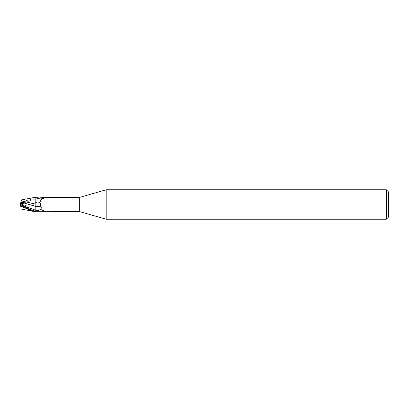 <?xml version="1.0" encoding="UTF-8"?>
<svg xmlns="http://www.w3.org/2000/svg" width="409" height="409" viewBox="0 0 409 409"><rect width="100%" height="100%" fill="white"/><g stroke="black" fill="none" stroke-linecap="round" stroke-linejoin="round"><path stroke-width="0.31" stroke-dasharray="2.04 1.53" d="M21.186 202.47L21.202 201.187L35.102 201.187L35.174 211.663L35.102 207.813L21.202 207.813L21.186 204.863L22.101 205.333L21.186 204.873M21.186 205.047L21.202 207.813L20.782 206.53L23.18 206.519L22.101 203.667L21.186 204.127L21.186 205.047L23.645 206.867L20.895 206.872L20.782 206.53M35.174 211.678L35.174 211.182M35.154 210.037L35.128 208.83M21.202 207.813L35.102 207.813L35.164 197.762L35.102 201.187L21.202 201.187L21.186 204.132L22.101 203.667L21.186 204.127M43.512 211.53L44.77 211.11L41.064 209.986L35.823 211.279M39.274 211.059A7.986 4.407 -23.7 0 1 44.509 211.433L44.254 210.947L41.58 209.95L39.883 206.913L40.527 202.849C42.055 201.003 41.283 199.587 38.206 198.59L35.174 198.068L35.174 202.736L35.174 198.943A11.063 6.104 -23.7 0 1 38.206 198.59M21.186 204.137L23.548 203.069C22.924 203.723 22.924 204.745 23.558 206.141L35.174 202.736A8.011 4.422 -23.7 0 1 40.527 202.849M35.828 211.274A7.602 4.197 -23.7 0 1 40.399 210.016A7.602 4.197 -23.7 0 1 44.254 210.947M35.174 204.991L35.174 210.006L35.174 204.991L21.294 208.104M35.174 198.994L35.174 210.057M35.179 197.511L35.174 198.068M44.77 197.89L41.048 199.014L35.828 197.726M79.346 197.47L79.346 211.53M40.399 198.984A7.602 4.197 -156.3 0 0 44.254 198.053M23.548 203.069L35.148 198.963L35.113 202.757L35.174 197.337L35.174 197.818L28.18 200.308L20.695 204.372M35.113 204.832L35.179 211.734L35.113 204.832M35.113 202.757L35.113 205.088L35.113 202.757M388.55 191.985L388.55 217.015M386.341 189.776L386.341 219.224M21.186 206.53L23.18 206.519L22.101 203.667L23.768 202.823M106.176 189.776L106.176 219.224M21.028 204.219L20.45 204.51L23.768 206.177M20.895 202.128L20.782 202.47L20.895 202.128M21.631 199.858L21.294 200.896M21.202 201.187L20.762 202.537L21.186 202.619L33.451 197.593M35.113 206.243L35.108 207.072M23.558 206.141L23.645 206.867M20.874 206.811L21.314 208.155M20.762 202.537L20.45 204.878M35.174 197.322L35.174 197.782M20.45 205.502L20.45 204.515M21.186 202.619L21.186 204.06M40.399 210.016L41.58 209.95"/><path stroke-width="0.61" d="M106.176 219.224L79.346 211.53L79.346 197.47L106.176 189.776L386.341 189.776L388.55 191.985L388.55 217.015L386.341 219.224L106.176 219.224L106.176 189.776M386.341 219.224L386.341 189.776M21.202 201.187L21.631 199.858L35.174 197.322L35.113 204.111L35.174 197.327L35.174 198.994L35.174 197.527L39.274 197.941L43.512 197.47L79.346 197.47M21.186 204.863L21.186 202.47L23.18 202.481L22.101 205.328L23.18 202.481L20.782 202.47L20.45 204.505L23.548 205.931C22.924 205.277 22.924 204.255 23.558 202.859L23.645 202.133L20.895 202.128L20.782 202.47M35.108 207.072L35.179 211.489L35.154 210.037L35.174 211.218L35.174 210.932L38.206 210.41C41.283 209.413 42.055 207.997 40.527 206.151L39.883 202.087L41.58 199.05L44.254 198.053L44.509 197.567L44.77 197.89M35.128 208.83L35.113 206.243M79.346 211.53L35.823 211.279A7.602 4.197 -23.7 0 1 35.828 211.274M43.512 197.47L44.509 197.567A7.986 4.407 -156.3 0 1 39.274 197.941M35.174 211.473L35.818 211.284M23.558 202.859L35.174 206.264L35.174 210.932M40.527 206.151A8.011 4.422 -156.3 0 1 35.174 206.274L35.174 198.994M35.818 197.716A7.602 4.197 -156.3 0 0 40.399 198.984L41.846 198.897M35.174 204.009L21.294 200.896M35.164 197.762L35.174 197.337L35.164 197.762M21.186 203.953L23.645 202.133M20.465 204.5L21.186 204.132L20.47 204.5M20.874 202.189L21.309 200.855M21.202 207.813L20.45 205.502L20.45 204.122M21.294 208.104L20.762 206.463L21.186 206.381L33.451 211.407L35.174 211.678L35.174 211.218L28.18 208.692L20.695 204.628M20.45 205.502L20.762 206.463M20.45 204.515L21.028 204.781M35.174 210.057A11.063 6.104 -156.3 0 0 38.206 210.41M23.548 205.931L35.148 210.037M21.186 206.381L21.186 204.94M21.631 209.142L33.451 211.407"/></g></svg>

